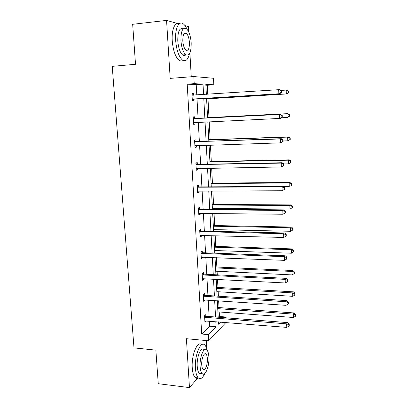 <?xml version="1.0" encoding="UTF-8"?>
<svg xmlns="http://www.w3.org/2000/svg" width="408" height="408" viewBox="0 0 408 408"><rect width="100%" height="100%" fill="white"/><g stroke="black" fill="none" stroke-linecap="round" stroke-linejoin="round"><path stroke-width="0.61" d="M188.705 31.911L188.404 26.576L184.962 25.602M177.383 23.46L166.566 20.4L170.182 78.377L193.82 76.561L213.496 78.275L213.828 84.793L205.821 84.323L206.356 94.376M225.945 322.473L208.651 340.782L186.41 338.706L189.46 387.6L158.253 383.699L155.861 350.135L133.992 347.886L112.231 66.346L135.517 64.296L132.671 24.302L166.566 20.4M189.46 387.6L197.9 377.89M191.255 76.76L189.899 52.938M207.759 94.284L207.284 85.252L213.828 84.793M218.714 317.251L219.473 316.501L219.234 311.972M219.004 307.581L218.642 300.783M218.402 296.203L218.168 291.735M217.938 287.416L217.515 279.337M217.275 274.844L217.087 271.264M216.862 267.026L216.368 257.637M216.138 253.235L215.995 250.563M215.776 246.406L215.21 235.671M214.985 231.362L214.894 229.622M214.679 225.548L214.042 213.44M213.817 209.222L213.777 208.437M213.568 204.449L212.854 190.939M212.441 183.105L211.655 168.157M211.303 161.512L210.436 145.095M210.151 139.669L209.207 121.747M208.988 117.57L207.998 98.807M219.473 316.501L225.665 316.98L225.706 317.791M206.688 348.565L206.234 340.558M204.724 295.147L204.638 293.638L203.363 294.688L203.75 301.466L205.02 300.375L204.989 299.865M202.317 252.542L202.23 250.991L200.925 251.828L201.322 258.764L202.618 257.897L202.572 257.086M199.854 208.911L199.762 207.325L198.431 207.932L198.834 215.036L200.165 214.394L200.099 213.277M197.329 164.225L197.237 162.603L195.871 162.96L196.289 170.243L197.645 169.84L197.564 168.402M194.738 118.437L194.647 116.775L193.254 116.882L193.678 124.343L195.065 124.195L194.973 122.538M196.789 94.998L196.212 84.645L187.201 84.155L201.69 334.03L209.646 326.191L209.365 321.137M209.105 316.501L208.192 300.079M207.937 295.53L207.009 278.776M206.759 274.314L205.811 257.219M205.566 252.843L204.597 235.401M204.357 231.117L203.368 213.318M203.133 209.126L202.123 190.97M201.899 186.874L200.869 168.346M200.644 164.347L199.594 145.442M199.374 141.55L198.303 122.257M198.094 118.468L197.003 98.869M191.923 93.529L193.331 93.437L191.918 93.412L192.346 100.965L193.754 100.949L193.657 99.272M193.331 93.437L193.423 95.12M196.044 141.469L195.947 139.827L194.57 140.061L194.988 147.436L196.365 147.161L196.274 145.549M198.599 186.701L198.507 185.099L197.161 185.584L197.569 192.775L198.91 192.255L198.839 190.975M201.093 230.857L201.006 229.291L199.685 230.01L200.083 237.033L201.399 236.273L201.343 235.314M203.526 273.967L203.444 272.442L202.154 273.385L202.541 280.24L203.827 279.261L203.791 278.603M205.907 316.078L205.821 314.583L204.561 315.746L204.944 322.442L206.178 320.877M187.201 84.155L194.218 83.645L193.82 76.561M208.651 340.782L208.304 334.621L216.072 326.726L215.801 321.657M201.69 334.03L208.304 334.621M203.577 94.554L203.021 84.16L194.218 83.645M215.552 317.001L214.664 300.517M214.414 295.948L213.511 279.123M213.272 274.64L212.344 257.479M212.109 253.082L211.166 235.569M210.936 231.265L209.972 213.394M209.748 209.187L208.763 190.949M208.544 186.839L207.544 168.229M207.325 164.215L206.305 145.228M206.096 141.316L205.051 121.941M204.847 118.136L203.786 98.445M218.433 321.866L218.555 324.207L220.677 322.05M224.925 317.73L225.665 316.98M206.565 98.272L207.611 117.999M207.815 121.808L208.845 141.224M209.049 145.141L210.059 164.164M210.273 168.183L211.262 186.823M211.482 190.944L212.451 209.212M212.675 213.425L213.624 231.331M213.853 235.64L214.786 253.184M215.021 257.586L215.934 274.778M216.169 279.266L217.066 296.116M217.306 300.696L218.183 317.21M207.284 85.252L205.867 85.175M196.212 84.645L203.021 84.16M209.646 326.191L216.072 326.726M193.673 124.261L195.065 124.195M194.978 147.201L196.365 147.161M196.263 169.866L197.645 169.84M197.538 192.255L198.91 192.255M198.798 214.379L200.165 214.394M200.042 236.237L201.399 236.273M201.266 257.841L202.618 257.897M202.48 279.189L203.827 279.261M203.684 300.288L205.02 300.375M204.867 321.142L206.198 321.249M192.953 99.037L279.817 93.718L192.25 99.277M281.092 92.376L278.848 93.692L278.715 89.694L279.684 89.745L281.423 90.8L281.041 90.78L281.092 92.376L281.474 92.392L281.423 90.8M192.015 95.105L278.715 89.694L281.041 90.78M194.356 99.032L192.29 99.98M191.984 94.59L193.637 95.202M279.817 93.718L281.474 92.392M206.596 98.894L287.166 93.916L286.283 93.891L286.166 90.081L280.806 90.423M206.591 98.818L286.283 93.891L288.772 92.652L288.726 91.132L288.374 91.117L288.425 92.636M288.374 91.117L286.166 90.081L287.048 90.127L288.726 91.132M288.772 92.652L287.166 93.916M186.956 29.187C185.854 26.663 184.63 24.883 183.289 23.853C178.913 20.191 174.828 28.688 175.659 40.458C176.511 50.108 178.75 56.61 182.376 59.961C185.609 62.001 187.966 59.945 189.45 53.79M185.059 33.466L184.926 33.023M179.26 23.797C175.068 21.359 171.452 29.759 172.237 40.805C173.094 50.429 175.358 56.916 179.025 60.257C180.474 61.328 181.825 61.378 183.08 60.42M185.834 54.789C184.86 55.784 183.789 55.845 182.621 54.983C179.994 52.55 178.383 47.863 177.776 40.917C177.715 31.523 179.515 27.52 183.172 28.912M191.194 42.871C190.638 35.93 189.026 31.186 186.364 28.652C182.687 27.081 180.877 31.064 180.917 40.601C181.519 47.557 183.115 52.26 185.711 54.697C189.434 56.243 191.26 52.3 191.194 42.871M182.809 41.019C183.187 45.502 184.217 48.532 185.9 50.118C188.292 51.117 189.465 48.572 189.429 42.483C189.062 38.005 188.027 34.955 186.318 33.334C183.947 32.324 182.774 34.884 182.809 41.019M207.111 350.212C206.576 347.733 205.795 345.999 204.775 345.015C200.71 340.359 194.438 355.348 195.432 368.307C195.769 373.101 196.727 376.314 198.314 377.935C200.476 379.654 202.623 378.201 204.739 373.575M201.7 344.719C197.594 340.068 191.255 355.016 192.26 367.955C192.596 372.739 193.571 375.941 195.172 377.563C196.115 378.435 197.135 378.553 198.222 377.925M201.481 373.534L199.303 373.284C198.161 372.111 197.467 369.796 197.227 366.333C196.518 357.066 201.001 346.234 203.954 349.585M208.876 356.913C208.651 353.415 207.958 351.064 206.8 349.865C203.878 346.514 199.436 357.372 200.139 366.659C200.374 370.122 201.062 372.443 202.195 373.616C205.26 376.972 209.559 365.884 208.876 356.913M201.741 364.874C201.894 367.108 202.332 368.608 203.067 369.368C205.025 371.53 207.815 364.41 207.371 358.596C207.223 356.342 206.779 354.832 206.035 354.062C204.138 351.9 201.292 358.923 201.741 364.874M282.295 117.076L282.244 115.5L281.867 115.546L281.918 117.122L282.295 117.076L280.648 118.31L279.689 118.432L193.581 122.675M281.918 117.122L279.689 118.432L279.556 114.485L280.515 114.388L195.458 118.601L193.31 117.897M193.346 118.555L279.556 114.485L281.867 115.546M195.254 122.4L193.611 123.216M282.244 115.5L280.515 114.388M283.106 141.438L283.055 139.888L282.683 139.985L282.734 141.54L283.106 141.438L280.52 142.851L194.897 145.789M282.734 141.54L280.52 142.851L280.388 138.96L281.336 138.715L196.758 141.637L194.621 140.913M194.667 141.714L280.388 138.96L282.683 139.985M196.207 145.554L194.917 146.171M283.055 139.888L281.336 138.715M281.367 117.774L287.043 117.504L286.921 113.74L287.793 113.648L207.59 117.637M289.119 114.745L289.165 116.249L289.512 116.209L289.466 114.709L286.921 113.74L207.596 117.683M289.512 116.209L287.915 117.392L287.043 117.504L289.165 116.249M287.793 113.648L289.466 114.709M283.091 140.979L287.788 140.821L287.671 137.103L288.533 136.884L208.763 139.72M289.853 138.088L289.899 139.572L290.241 139.48L290.195 137.996L287.671 137.103L208.774 139.898M290.241 139.48L287.788 140.821L289.899 139.572M288.533 136.884L290.195 137.996M283.907 165.49L283.856 163.96L283.489 164.113L283.54 165.648L283.907 165.49L281.341 166.954L196.197 168.616M283.54 165.648L281.341 166.954L281.209 163.113L282.147 162.731L198.038 164.399L195.911 163.654M195.968 164.592L281.209 163.113L283.489 164.113M197.156 168.407L196.207 168.846M283.856 163.96L282.147 162.731M283.84 163.945L288.527 163.858L288.41 160.186L289.262 159.834L209.921 161.542M290.578 161.14L290.624 162.608L290.96 162.466L290.914 161.002L288.41 160.186L209.936 161.859M290.96 162.466L288.527 163.858L290.624 162.608M289.262 159.834L290.914 161.002M284.697 189.236L284.646 187.721L284.284 187.93L284.33 189.45L284.697 189.236L282.147 190.75L197.477 191.168M284.33 189.45L282.147 190.75L282.02 186.961L282.948 186.441L199.303 186.884L197.191 186.119M197.253 187.196L282.02 186.961L284.284 187.93M198.084 190.98L197.482 191.25M284.646 187.721L282.948 186.441M283.208 186.64L289.257 186.609L289.139 182.983L289.986 182.509L211.069 183.115M291.292 183.911L291.337 185.365L291.674 185.171L291.628 183.722L291.292 183.911L289.139 182.983L211.089 183.559M291.674 185.171L291.337 185.365M289.986 182.509L291.628 183.722M198.523 209.523L282.82 210.502L282.948 214.246L198.742 213.45M198.451 208.315L200.558 209.105L283.733 209.855L282.82 210.502L285.065 211.451L285.115 212.945L285.478 212.68L285.427 211.186L285.065 211.451M285.427 211.186L283.733 209.855M282.948 214.246L285.115 212.945M212.41 208.427L289.976 209.085L289.858 205.499L290.695 204.908L212.201 204.439M292 206.407L292.046 207.84L292.378 207.601L292.332 206.167L292 206.407L289.858 205.499L212.231 205.01M292.046 207.84L289.976 209.085M290.695 204.908L292.332 206.167M199.777 231.586L283.611 233.748L283.733 237.446L199.996 235.462M199.701 230.245L201.792 231.056L284.514 232.968L283.611 233.748L285.84 234.666L285.891 236.145L286.248 235.829L286.202 234.355L285.84 234.666M286.202 234.355L284.514 232.968M283.733 237.446L285.891 236.145M213.532 229.592L290.685 231.29L290.572 227.751L291.399 227.037L213.318 225.522M292.699 228.633L292.745 230.051L293.072 229.76L293.026 228.347L292.699 228.633L290.572 227.751L213.353 226.216M292.745 230.051L290.685 231.29M291.399 227.037L293.026 228.347M201.016 253.383L284.391 256.703L284.514 260.355L201.231 257.213M200.93 251.92L203.016 252.746L285.284 255.796L284.391 256.703L286.605 257.596L286.656 259.06L287.008 258.687L286.962 257.234L286.605 257.596M286.962 257.234L285.284 255.796M284.514 260.355L286.656 259.06M214.644 250.512L291.389 253.23L291.276 249.732L292.097 248.9L214.424 246.361M293.393 250.594L293.434 251.991L293.76 251.654L293.714 250.257L293.393 250.594L291.276 249.732L214.465 247.177M293.434 251.991L291.389 253.23M292.097 248.9L293.714 250.257M202.24 274.921L285.161 279.373L285.284 282.979L202.455 278.71M202.195 273.355L204.219 274.181L286.044 278.343L285.161 279.373L287.365 280.24L287.41 281.683L287.762 281.265L287.711 279.827L287.365 280.24M287.711 279.827L286.044 278.343M285.284 282.979L287.41 281.683M215.74 271.198L292.082 274.905L291.97 271.447L292.781 270.509L215.516 266.965M294.071 272.289L294.117 273.671L294.438 273.289L294.392 271.906L294.071 272.289L291.97 271.447L215.567 267.903M294.117 273.671L292.082 274.905M292.781 270.509L294.392 271.906M203.449 296.208L285.921 301.757L286.044 305.322L203.663 299.951M203.505 294.576L205.413 295.366L286.798 300.609L285.921 301.757L288.109 302.603L288.155 304.026L288.502 303.562L288.456 302.139L288.109 302.603M288.456 302.139L286.798 300.609M286.044 305.322L288.155 304.026M216.826 291.654L292.771 296.325L292.658 292.913L293.459 291.858L216.597 287.339M294.749 293.724L294.79 295.091L295.066 293.301L294.749 293.724L292.658 292.913L216.653 288.39M294.79 295.091L292.771 296.325M293.459 291.858L295.066 293.301M204.648 317.245L286.671 323.87L286.793 327.384L204.857 320.948M204.785 315.542L206.591 316.307L287.538 322.6L286.671 323.87L288.849 324.692L288.895 326.099L289.236 325.584L289.19 324.181L288.849 324.692M289.19 324.181L287.538 322.6M286.793 327.384L288.895 326.099M217.903 311.875L293.449 317.495L293.337 314.119L294.132 312.962L217.668 307.484M295.412 314.915L295.458 316.261L295.729 314.446L295.412 314.915L293.337 314.119L217.729 308.647M295.458 316.261L293.449 317.495M294.132 312.962L295.729 314.446M192.219 95.181L193.632 95.197M192.449 99.18L193.851 99.169M193.555 118.631L194.947 118.519M194.07 118.713L195.458 118.601M193.78 122.579L195.167 122.441M194.871 141.795L196.248 141.55M195.381 141.882L196.758 141.637M195.09 145.692L195.753 145.564M196.171 164.674L197.528 164.307M196.681 164.771L198.038 164.399M196.386 168.524L196.748 168.422M197.452 187.277L198.798 186.787M197.962 187.379L199.303 186.884M198.721 209.61L200.053 208.998M199.226 209.717L200.558 209.105M199.976 231.673L201.292 230.943M200.481 231.785L201.792 231.056M201.215 253.47L202.516 252.629M201.715 253.592L203.016 252.746M202.439 275.012L203.725 274.059M202.934 275.14L204.219 274.181M203.648 296.3L204.918 295.239M204.143 296.432L205.413 295.366M204.841 317.342L206.101 316.169M205.336 317.475L206.591 316.307M184.207 33.553L186.318 33.334M182.621 54.983L185.711 54.697M182.376 59.961L179.025 60.257M204.643 353.92L206.035 354.062M199.303 373.284L202.195 373.616M198.314 377.935L195.172 377.563"/></g></svg>
